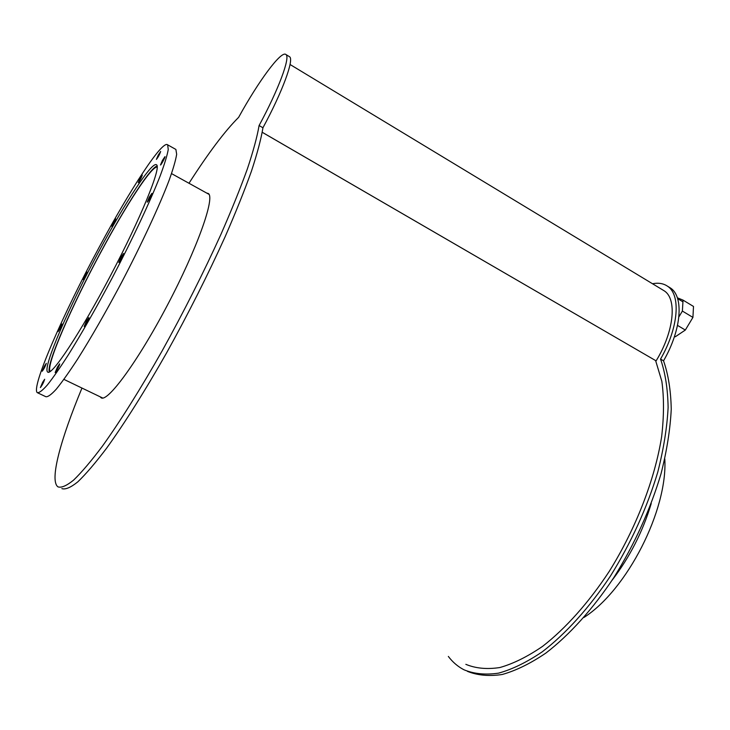 <?xml version="1.0" encoding="UTF-8"?>
<svg xmlns="http://www.w3.org/2000/svg" width="730" height="730" viewBox="0 0 730 730"><rect width="100%" height="100%" fill="white"/><g stroke="black" fill="none" stroke-linecap="round" stroke-linejoin="round"><path stroke-width="1.09" d="M651.233 503.527C642.865 531.449 629.835 557.008 612.132 580.204M664.802 458.942C667.822 509.932 627.097 589.949 583.936 617.47M50.315 371.424C44.959 367.373 71.54 306.299 101.242 251.476C126.153 205.066 151.858 165.509 157.233 167.124M49.357 371.99C45.935 364.671 72.197 304.921 101.224 251.302C125.46 206.179 150.489 167.27 157.151 166.029M99.481 250.335C125.578 201.69 152.442 160.536 156.631 164.87C161.312 167.635 140.799 218.142 110.422 275.821C80.09 333.528 51.319 376.689 47.642 372.017C42.249 368.039 69.341 306.007 99.481 250.335M42.659 382.246L44.667 379.253C43.681 382.383 42.258 385.148 40.396 387.566L42.659 382.246M57.487 367.026L59.65 363.832C60.243 364.024 55.535 373.158 55.161 372.537L57.487 367.026M86.478 321.036L88.832 317.596C89.462 317.805 84.571 327.195 84.178 326.529L86.478 321.036M121.016 257.197L123.543 253.502C124.173 253.739 119.209 263.138 118.817 262.453L121.016 257.197M149.285 197.209L151.895 193.377C152.488 193.614 147.579 202.785 147.223 202.119L149.285 197.209M162.434 160.418L164.989 156.621C165.537 156.822 160.81 165.61 160.481 164.989L162.434 160.418M158.246 155.089L160.664 151.457C159.624 154.486 158.2 157.142 156.384 159.414L158.246 155.089M140.06 178.512L142.295 175.127C141.301 178.001 139.95 180.529 138.235 182.728L140.06 178.512M113.624 222.029L115.705 218.872L111.781 226.273L113.624 222.029M85.045 275.119L87.007 272.126L83.138 279.508L85.045 275.119M60.125 326.894L62.032 324.001C61.083 326.83 59.778 329.349 58.108 331.557L60.125 326.894M44.384 366.241L46.309 363.348C45.342 366.305 43.983 368.933 42.24 371.232L44.384 366.241M99.152 247.278C130.104 189.554 162.489 139.695 167.654 144.832L168.247 149.568C167.188 155.463 164.515 164.195 160.226 175.766C150.353 201.06 132.668 238.829 112.393 277.564C96.716 307.075 82.098 332.725 68.538 354.534C60.225 367.473 53.19 377.602 47.423 384.911C42.513 390.468 39.128 393.041 37.267 392.649C30.861 387.566 63.483 313.17 99.152 247.278M175.309 149.121L175.893 149.449L176.66 154.286C175.729 160.226 173.174 169.004 169.004 180.611C159.359 205.951 141.857 243.692 121.636 282.337C105.996 311.756 91.341 337.315 77.69 358.996C69.304 371.862 62.178 381.918 56.31 389.145C51.292 394.638 47.788 397.147 45.808 396.691L37.814 392.904M652.492 283.742C658.323 282.62 663.26 283.395 667.32 286.087C681.108 294.418 678.69 327.733 660.54 359.078L663.543 360.821C668.288 374.39 670.861 390.513 671.244 409.192C670.268 429.13 666.882 450.592 661.079 473.587C650.403 509.367 634.726 543.923 614.039 577.266C592.97 608.948 569.364 635.036 545.985 653.003C530.582 663.461 516 670.624 502.24 674.483C489.173 676.473 477.566 675.423 467.41 671.345M660.54 359.078C665.249 372.656 667.777 388.798 668.114 407.523C667.083 427.506 663.634 449.023 657.776 472.082C646.999 507.961 631.222 542.609 610.462 576.016C589.311 607.752 565.659 633.85 542.29 651.79C526.896 662.22 512.341 669.337 498.617 673.133C485.605 675.058 474.062 673.945 463.979 669.784C457.892 666.627 452.682 662.174 448.339 656.425M668.826 286.99L670.195 287.83C684.037 296.197 681.683 329.513 663.543 360.821M206.617 193.03L208.351 193.514C215.24 197.52 197.292 248.465 167.389 305.204C137.559 361.998 106.936 403.371 100.95 397.64L100.22 396.828M188.988 183.267C208.406 152.935 224.959 130.962 238.637 117.338C258.475 81.222 281.433 49.996 285.95 54.549C290.531 57.232 278.65 89.416 259.095 125.533L262.946 127.768C261.103 138.956 257.27 153.428 251.448 171.158C244.477 190.63 235.717 212.466 225.15 236.684C207.813 275 188.258 313.791 166.495 353.055C145.106 390.751 124.374 423.592 106.626 448.165C95.429 462.957 85.802 474.208 77.745 481.909C70.682 487.549 65.399 489.784 61.877 488.616M259.095 125.533C257.179 136.692 253.283 151.137 247.388 168.858C240.352 188.322 231.538 210.158 220.925 234.376C203.515 272.719 183.923 311.546 162.151 350.865C140.762 388.625 120.067 421.538 102.392 446.185C91.241 461.022 81.669 472.31 73.666 480.057C66.676 485.742 61.457 488.014 58.008 486.873C49.202 480.796 60.645 439.378 81.97 388.059M289.126 56.475L289.591 56.758C294.263 59.504 282.483 91.697 262.946 127.768M660.732 288.724L663.168 290.202M674.52 336.393L675.296 336.767L674.547 336.311M675.296 336.767L685.324 330.051L677.522 325.398M685.324 330.051L692.925 317.404L682.386 311.062L678.891 316.893M692.925 317.404L693.5 306.454L683.034 300.121L682.386 311.062M677.349 297.794L683.034 300.121M662.794 289.974L664.054 290.732C677.294 298.634 674.201 331.365 656.124 360.866L262.252 132.312M656.124 360.866L262.252 132.285M655.613 360.593L661.845 381.288C664.09 397.604 664.026 416.082 661.635 436.723C654.883 479.345 635.903 528.63 609.249 571.38C588.699 602.652 565.595 628.466 542.691 646.278C527.598 656.635 513.309 663.725 499.831 667.539C487.056 669.501 475.723 668.434 465.84 664.337M209.045 194.372L171.541 173.603M102.729 398.042L63.921 379.381M175.893 149.449L167.654 144.832M667.32 286.087L670.195 287.83M101.616 397.959L100.95 397.64M285.95 54.549L289.591 56.758M682.933 301.828L677.613 298.616M290.038 64.486L664.054 290.732"/></g></svg>

